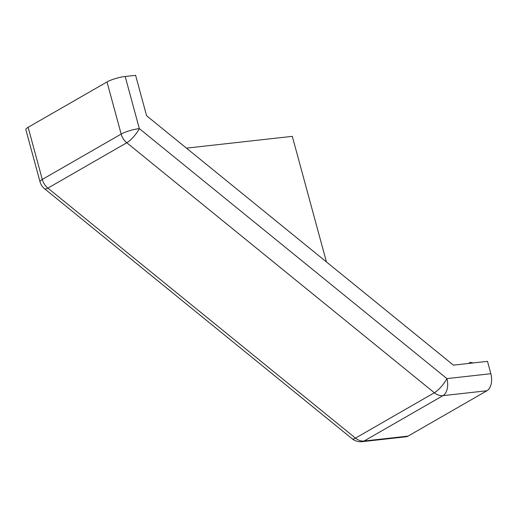 <?xml version="1.0" encoding="UTF-8"?>
<svg xmlns="http://www.w3.org/2000/svg" width="517" height="517" viewBox="0 0 517 517"><rect width="100%" height="100%" fill="white"/><g stroke="black" fill="none" stroke-linecap="round" stroke-linejoin="round"><path stroke-width="0.78" d="M326.421 261.906L292.305 136.346L186.443 148.133M125.179 76.49L139.338 128.623A13.52 2.734 164.8 0 0 121.172 134.071L42.284 179.438A13.52 2.734 -15.2 0 0 40.016 181.784L25.85 129.651A13.52 2.734 -15.2 0 1 28.125 127.305L107.006 81.944A13.52 2.734 -15.2 0 1 125.179 76.49L135.609 75.327L146.589 115.737L453.435 365.144L487.499 361.351L490.859 373.72A13.52 8.078 83.6 0 1 486.936 390.755L408.055 436.115A13.52 8.078 83.6 0 1 406.078 436.775L362.126 441.673A13.52 8.078 -96.4 0 0 364.104 441.007A13.52 10.489 -119.9 0 1 355.47 438.119L434.351 392.752A13.52 10.489 60.1 0 0 442.985 395.647L486.936 390.755M40.016 181.784A13.52 13.52 0 0 0 44.533 188.731L352.103 438.726A13.52 3.781 -50.9 0 0 355.47 438.119L47.9 188.123A13.52 10.489 -119.9 0 1 42.284 179.438L28.125 127.305M107.006 81.944L121.172 134.071A13.52 10.489 60.1 0 0 126.781 142.757A13.52 3.781 129.1 0 0 139.338 128.623L446.908 378.612A13.52 8.078 83.6 0 1 442.985 395.647L364.104 441.007L408.055 436.115M490.859 373.72L446.908 378.612A13.52 3.781 129.1 0 1 434.351 392.752L126.781 142.757L47.9 188.123A13.52 3.781 -50.9 0 1 44.533 188.731M473.41 362.915L470.212 362.417L469.32 363.373M352.103 438.726A13.52 13.52 0 0 0 362.126 441.673M470.212 362.417L468.363 363.477"/></g></svg>
